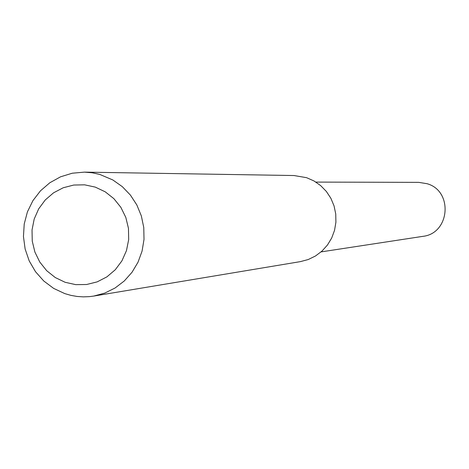 <?xml version="1.0" encoding="UTF-8"?>
<svg xmlns="http://www.w3.org/2000/svg" width="469" height="469" viewBox="0 0 469 469"><rect width="100%" height="100%" fill="white"/><g stroke="black" fill="none" stroke-linecap="round" stroke-linejoin="round"><path stroke-width="0.7" d="M321.083 251.894L422.774 236.364C449.929 233.597 453.423 191 427.077 183.713L418.747 182.359L315.877 182.089M65.138 282.291L75.761 284.648L86.624 284.507L97.183 281.875L106.903 276.868L115.292 269.739L121.928 260.84L126.466 250.622L128.682 239.606L128.459 228.339L125.803 217.393L120.855 207.333L113.867 198.657L105.197 191.803L95.277 187.113L84.613 184.827L73.75 185.044L63.221 187.758L53.56 192.812L45.247 199.964L38.687 208.846L34.208 219.017L32.027 229.968L32.255 241.154L34.882 252.023L39.771 262.036L46.683 270.689L55.283 277.554L65.138 282.291M64.804 293.612L70.842 295.359L77.022 296.449L83.283 296.871L89.544 296.619L93.694 296.08L104.763 293.096L115.081 288.001L124.279 280.978L132.024 272.266L138.027 262.189L142.072 251.103L144.012 239.413L143.766 227.541L141.345 215.928L136.848 204.982L130.429 195.11L122.327 186.668L112.836 179.961L99.821 174.445L92.2 172.774L84.449 172.129L72.267 173.213L60.565 176.807L49.825 182.758L40.481 190.813L32.912 200.65L27.419 211.859L24.224 223.989L23.45 236.54L25.133 249.01L29.201 260.887L35.497 271.698L43.764 280.995L53.665 288.406L64.804 293.612M93.694 296.08L300.436 261.614L308.239 259.527L315.514 255.974L321.998 251.079L327.456 245.023L331.689 238.023L334.544 230.326L335.91 222.212L335.745 213.981L334.057 205.926L330.897 198.334L326.389 191.487L320.69 185.63L314.019 180.975L306.603 177.687L294.016 175.535L84.449 172.129"/></g></svg>
